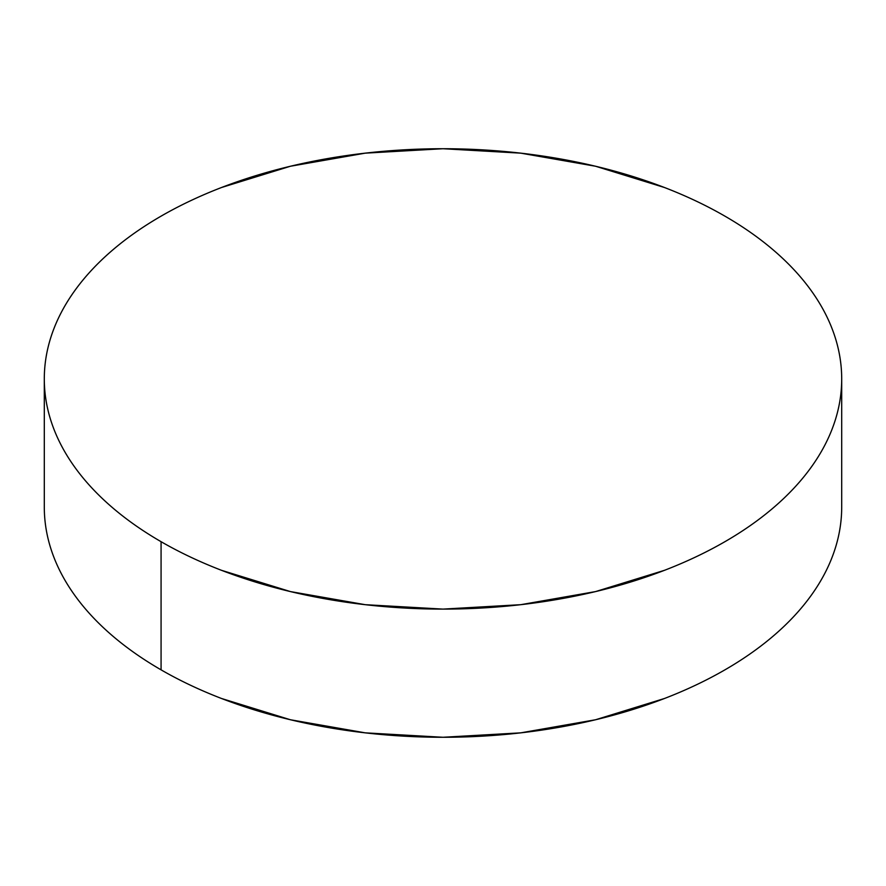 <?xml version="1.0" encoding="UTF-8"?>
<svg xmlns="http://www.w3.org/2000/svg" width="886" height="886" viewBox="0 0 886 886"><rect width="100%" height="100%" fill="white"/><g stroke="black" fill="none" stroke-linecap="round" stroke-linejoin="round"><path stroke-width="1.33" d="M161.075 541.689L161.075 669.849A398.7 230.183 0 0 0 595.58 719.753A398.7 230.183 0 0 0 841.7 507.08C841.7 522.197 839.142 537.171 834.036 551.989C828.931 566.818 821.366 581.205 811.354 595.17C801.332 609.136 789.049 622.404 774.508 634.963C759.966 647.533 743.432 659.162 724.925 669.849C706.408 680.537 686.273 690.083 664.511 698.478L595.58 719.753L520.78 732.844L443 737.274L365.22 732.844L290.42 719.753L221.489 698.478C199.727 690.083 179.592 680.537 161.075 669.849L161.075 541.689C142.568 531.002 126.033 519.373 111.492 506.803C96.951 494.233 84.668 480.965 74.645 467.011C64.634 453.045 57.069 438.648 51.964 423.829C46.858 409 44.3 394.026 44.3 378.92C44.3 363.803 46.858 348.829 51.964 334.011C57.069 319.181 64.634 304.795 74.645 290.829C84.668 276.864 96.951 263.596 111.492 251.037C126.033 238.467 142.568 226.838 161.075 216.151C179.592 205.463 199.727 195.917 221.489 187.522L290.42 166.247L365.22 153.156L443 148.726L520.78 153.156L595.58 166.247L664.511 187.522C686.273 195.917 706.408 205.463 724.925 216.151A398.7 230.183 180 0 1 841.7 378.92A398.7 230.183 180 0 1 595.58 591.582A398.7 230.183 180 0 1 161.075 541.689A398.7 230.183 180 0 1 44.3 378.92A398.7 230.183 180 0 1 290.42 166.247A398.7 230.183 180 0 1 724.925 216.151C743.432 226.838 759.966 238.467 774.508 251.037C789.049 263.596 801.332 276.864 811.354 290.829C821.366 304.795 828.931 319.181 834.036 334.011C839.142 348.829 841.7 363.803 841.7 378.92C841.7 394.026 839.142 409 834.036 423.829C828.931 438.648 821.366 453.045 811.354 467.011C801.332 480.965 789.049 494.233 774.508 506.803C759.966 519.373 743.432 531.002 724.925 541.689C706.408 552.377 686.273 561.912 664.511 570.307L595.58 591.582L520.78 604.684L443 609.103L365.22 604.684L290.42 591.582L221.489 570.307C199.727 561.912 179.592 552.377 161.075 541.689M44.3 507.08C44.3 522.197 46.858 537.171 51.964 551.989C57.069 566.818 64.634 581.205 74.645 595.17C84.668 609.136 96.951 622.404 111.492 634.963C126.033 647.533 142.568 659.162 161.075 669.849A398.7 230.183 0 0 1 44.3 507.08L44.3 378.92M841.7 378.92L841.7 507.08"/></g></svg>
